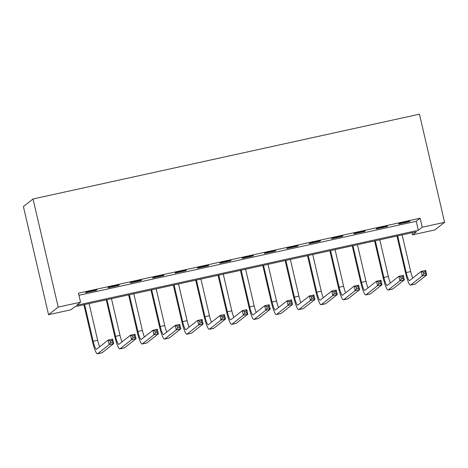 <?xml version="1.0" encoding="UTF-8"?>
<svg xmlns="http://www.w3.org/2000/svg" width="468" height="468" viewBox="0 0 468 468"><rect width="100%" height="100%" fill="white"/><g stroke="black" fill="none" stroke-linecap="round" stroke-linejoin="round"><path stroke-width="0.7" d="M444.6 222.312L434.959 229.911L412.595 234.819L416.508 231.736L74.833 306.715L70.925 309.793L48.561 314.701L23.4 206.575L33.041 198.976L419.439 114.186L444.6 222.312L422.241 227.22L420.141 218.211L78.466 293.184L80.566 302.193L76.658 305.276L418.328 230.297L422.241 227.22M412.103 232.701L412.595 234.819M78.963 295.296L416.233 221.288L420.141 218.211M409.962 221.148L399.227 223.499L398.578 224.014L409.307 221.662L409.962 221.148M387.598 226.056L376.869 228.407L376.214 228.922L386.948 226.565L387.598 226.056M365.239 230.958L354.504 233.316L353.855 233.83L364.59 231.473L365.239 230.958M342.88 235.866L332.145 238.224L331.49 238.733L342.225 236.381L342.88 235.866M320.516 240.774L309.781 243.126L309.132 243.641L319.866 241.289L320.516 240.774M298.157 245.682L287.422 248.034L286.773 248.549L297.502 246.191L298.157 245.682M275.792 250.585L265.063 252.942L264.408 253.457L275.143 251.1L275.792 250.585M253.434 255.493L242.699 257.85L242.05 258.365L252.784 256.008L253.434 255.493M231.075 260.401L220.34 262.759L219.691 263.268L230.42 260.916L231.075 260.401M208.71 265.309L197.982 267.661L197.326 268.176L208.061 265.818L208.71 265.309M186.352 270.211L175.617 272.569L174.968 273.084L185.702 270.726L186.352 270.211M163.993 275.12L153.258 277.477L152.603 277.992L163.338 275.634L163.993 275.12M141.628 280.028L130.894 282.385L130.244 282.894L140.979 280.543L141.628 280.028M119.27 284.936L108.535 287.288L107.886 287.802L118.615 285.451L119.27 284.936M96.905 289.844L86.176 292.196L85.521 292.711L96.256 290.353L96.905 289.844M80.566 302.193L58.202 307.102L33.041 198.976M58.202 307.102L48.561 314.701M416.233 221.288L418.328 230.297M409.225 221.305L409.307 221.662M386.866 226.214L386.948 226.565M364.508 231.122L364.59 231.473M342.143 236.03L342.225 236.381M319.784 240.932L319.866 241.289M297.42 245.84L297.502 246.191M275.061 250.749L275.143 251.1M252.702 255.657L252.784 256.008M230.338 260.559L230.42 260.916M207.979 265.467L208.061 265.818M185.62 270.375L185.702 270.726M163.256 275.283L163.338 275.634M140.897 280.192L140.979 280.543M118.533 285.094L118.615 285.451M96.174 290.002L96.256 290.353M397.683 235.866L406.224 272.551A9.278 1.498 -102.4 0 0 409.512 280.589A9.278 1.498 -102.4 0 0 409.623 280.537L421.206 271.405L425.675 270.422L426.728 274.932L422.253 275.909L410.67 285.041A13.917 2.246 77.6 0 1 410.506 285.117A13.917 2.246 77.6 0 1 405.569 273.066L396.952 236.03M402.158 234.883L410.693 271.569A9.278 1.498 -102.4 0 0 412.747 278.068M425.406 273.604L424.991 271.803L423.201 272.195L423.622 273.996L425.406 273.604L426.728 274.932L415.139 284.058A13.917 2.246 77.6 0 1 414.981 284.14L410.506 285.117M423.622 273.996L422.253 275.909L421.206 271.405L423.201 272.195M424.991 271.803L425.675 270.422M375.324 240.774L383.859 277.46A9.278 1.498 -102.4 0 0 387.153 285.492A9.278 1.498 -102.4 0 0 387.258 285.439L398.847 276.313L403.317 275.33L404.364 279.835L399.894 280.818L388.311 289.949A13.917 2.246 77.6 0 1 388.147 290.025A13.917 2.246 77.6 0 1 383.21 277.969L374.593 240.932M379.794 239.791L388.335 276.477A9.278 1.498 -102.4 0 0 390.388 282.976M403.047 278.513L402.626 276.711L400.842 277.103L401.257 278.905L403.047 278.513L404.364 279.835L392.781 288.967A13.917 2.246 77.6 0 1 392.617 289.043L388.147 290.025M401.257 278.905L399.894 280.818L398.847 276.313L400.842 277.103M402.626 276.711L403.317 275.33M352.966 245.682L361.501 282.362A9.278 1.498 -102.4 0 0 364.794 290.4A9.278 1.498 -102.4 0 0 364.9 290.347L376.483 281.221L380.958 280.238L382.005 284.743L377.53 285.726L365.947 294.852A13.917 2.246 77.6 0 1 365.783 294.934A13.917 2.246 77.6 0 1 360.846 282.877L352.228 245.84M357.435 244.7L365.97 281.385A9.278 1.498 -102.4 0 0 368.029 287.884M380.689 283.421L380.268 281.619L378.477 282.011L378.899 283.813L380.689 283.421L382.005 284.743L370.422 293.875A13.917 2.246 77.6 0 1 370.258 293.951L365.783 294.934M378.899 283.813L377.53 285.726L376.483 281.221L378.477 282.011M380.268 281.619L380.958 280.238M330.601 250.585L339.136 287.27A9.278 1.498 -102.4 0 0 342.43 295.308A9.278 1.498 -102.4 0 0 342.541 295.255L354.124 286.123L358.593 285.147L359.646 289.651L355.171 290.634L343.588 299.76A13.917 2.246 77.6 0 1 343.424 299.842A13.917 2.246 77.6 0 1 338.487 287.785L329.87 250.749M335.076 249.608L343.611 286.293A9.278 1.498 -102.4 0 0 345.665 292.792M358.324 288.323L357.909 286.521L356.119 286.919L356.54 288.721L358.324 288.323L359.646 289.651L348.057 298.777A13.917 2.246 77.6 0 1 347.899 298.859L343.424 299.842M356.54 288.721L355.171 290.634L354.124 286.123L356.119 286.919M357.909 286.521L358.593 285.147M308.242 255.493L316.777 292.178A9.278 1.498 -102.4 0 0 320.071 300.216A9.278 1.498 -102.4 0 0 320.176 300.163L331.759 291.032L336.235 290.049L337.282 294.559L332.812 295.536L321.224 304.668A13.917 2.246 77.6 0 1 321.066 304.744A13.917 2.246 77.6 0 1 316.128 292.693L307.505 255.657M312.712 254.51L321.253 291.195A9.278 1.498 -102.4 0 0 323.306 297.695M335.965 293.231L335.544 291.429L333.754 291.821L334.175 293.623L335.965 293.231L337.282 294.559L325.699 303.685A13.917 2.246 77.6 0 1 325.535 303.767L321.066 304.744M334.175 293.623L332.812 295.536L331.759 291.032L333.754 291.821M335.544 291.429L336.235 290.049M285.878 260.401L294.419 297.086A9.278 1.498 -102.4 0 0 297.706 305.124A9.278 1.498 -102.4 0 0 297.818 305.072L309.401 295.94L313.876 294.957L314.923 299.461L310.448 300.444L298.865 309.576A13.917 2.246 77.6 0 1 298.701 309.652A13.917 2.246 77.6 0 1 293.764 297.601L285.147 260.565M290.353 259.418L298.888 296.104A9.278 1.498 -102.4 0 0 300.942 302.603M313.607 298.139L313.186 296.338L311.395 296.73L311.817 298.531L313.607 298.139L314.923 299.461L303.34 308.593A13.917 2.246 77.6 0 1 303.176 308.669L298.701 309.652M311.817 298.531L310.448 300.444L309.401 295.94L311.395 296.73M313.186 296.338L313.876 294.957M263.519 265.309L272.054 301.995A9.278 1.498 -102.4 0 0 275.348 310.027A9.278 1.498 -102.4 0 0 275.453 309.974L287.042 300.848L291.511 299.865L292.558 304.37L288.089 305.352L276.506 314.478A13.917 2.246 77.6 0 1 276.342 314.56A13.917 2.246 77.6 0 1 271.405 302.503L262.788 265.467M267.994 264.326L276.529 301.012A9.278 1.498 -102.4 0 0 278.583 307.511M291.242 303.048L290.827 301.246L289.037 301.638L289.452 303.44L291.242 303.048L292.558 304.37L280.976 313.501A13.917 2.246 77.6 0 1 280.812 313.578L276.342 314.56M289.452 303.44L288.089 305.352L287.042 300.848L289.037 301.638M290.827 301.246L291.511 299.865M241.16 270.217L249.696 306.897A9.278 1.498 -102.4 0 0 252.989 314.935A9.278 1.498 -102.4 0 0 253.094 314.882L264.677 305.756L269.153 304.773L270.2 309.278L265.73 310.261L254.142 319.387A13.917 2.246 77.6 0 1 253.984 319.469A13.917 2.246 77.6 0 1 249.046 307.412L240.423 270.375M245.63 269.235L254.165 305.92A9.278 1.498 -102.4 0 0 256.224 312.419M268.884 307.956L268.462 306.148L266.672 306.546L267.093 308.348L268.884 307.956L270.2 309.278L258.617 318.404A13.917 2.246 77.6 0 1 258.453 318.486L253.984 319.469M267.093 308.348L265.73 310.261L264.677 305.756L266.672 306.546M268.462 306.148L269.153 304.773M218.796 275.12L227.337 311.805A9.278 1.498 -102.4 0 0 230.625 319.843A9.278 1.498 -102.4 0 0 230.736 319.79L242.319 310.658L246.788 309.681L247.841 314.186L243.366 315.163L231.783 324.295A13.917 2.246 77.6 0 1 231.619 324.371A13.917 2.246 77.6 0 1 226.682 312.32L218.065 275.283M223.271 274.143L231.806 310.822A9.278 1.498 -102.4 0 0 233.86 317.322M246.519 312.858L246.104 311.056L244.314 311.448L244.735 313.25L246.519 312.858L247.841 314.186L236.252 323.312A13.917 2.246 77.6 0 1 236.094 323.394L231.619 324.371M244.735 313.25L243.366 315.163L242.319 310.658L244.314 311.448M246.104 311.056L246.788 309.681M196.437 280.028L204.972 316.713A9.278 1.498 -102.4 0 0 208.266 324.751A9.278 1.498 -102.4 0 0 208.371 324.698L219.96 315.567L224.429 314.584L225.477 319.088L221.007 320.071L209.424 329.203A13.917 2.246 77.6 0 1 209.26 329.279A13.917 2.246 77.6 0 1 204.323 317.228L195.706 280.192M200.907 279.045L209.448 315.73A9.278 1.498 -102.4 0 0 211.501 322.23M224.16 317.766L223.739 315.964L221.955 316.356L222.37 318.158L224.16 317.766L225.477 319.088L213.894 328.22A13.917 2.246 77.6 0 1 213.73 328.296L209.26 329.279M222.37 318.158L221.007 320.071L219.96 315.567L221.955 316.356M223.739 315.964L224.429 314.584M174.078 284.936L182.614 321.621A9.278 1.498 -102.4 0 0 185.907 329.653A9.278 1.498 -102.4 0 0 186.012 329.601L197.595 320.475L202.071 319.492L203.118 323.996L198.643 324.979L187.06 334.105A13.917 2.246 77.6 0 1 186.902 334.187A13.917 2.246 77.6 0 1 181.958 322.13L173.341 285.094M178.548 283.953L187.083 320.639A9.278 1.498 -102.4 0 0 189.142 327.138M201.802 322.674L201.38 320.873L199.59 321.264L200.011 323.066L201.802 322.674L203.118 323.996L191.535 333.128A13.917 2.246 77.6 0 1 191.371 333.204L186.902 334.187M200.011 323.066L198.643 324.979L197.595 320.475L199.59 321.264M201.38 320.873L202.071 319.492M151.714 289.844L160.249 326.524A9.278 1.498 -102.4 0 0 163.543 334.561A9.278 1.498 -102.4 0 0 163.654 334.509L175.237 325.383L179.706 324.4L180.759 328.905L176.284 329.887L164.701 339.013A13.917 2.246 77.6 0 1 164.537 339.095A13.917 2.246 77.6 0 1 159.6 327.038L150.983 290.002M156.189 288.861L164.724 325.547A9.278 1.498 -102.4 0 0 166.778 332.046M179.437 327.582L179.022 325.781L177.232 326.173L177.653 327.974L179.437 327.582L180.759 328.905L169.17 338.031A13.917 2.246 77.6 0 1 169.012 338.112L164.537 339.095M177.653 327.974L176.284 329.887L175.237 325.383L177.232 326.173M179.022 325.781L179.706 324.4M129.355 294.746L137.89 331.432A9.278 1.498 -102.4 0 0 141.184 339.47A9.278 1.498 -102.4 0 0 141.289 339.417L152.878 330.285L157.347 329.308L158.395 333.813L153.925 334.79L142.336 343.921A13.917 2.246 77.6 0 1 142.178 343.998A13.917 2.246 77.6 0 1 137.241 331.947L128.618 294.91M133.825 293.769L142.366 330.449A9.278 1.498 -102.4 0 0 144.419 336.954M157.078 332.485L156.657 330.683L154.873 331.075L155.288 332.877L157.078 332.485L158.395 333.813L146.812 342.939A13.917 2.246 77.6 0 1 146.648 343.021L142.178 343.998M155.288 332.877L153.925 334.79L152.878 330.285L154.873 331.075M156.657 330.683L157.347 329.308M106.991 299.655L115.532 336.34A9.278 1.498 -102.4 0 0 118.819 344.378A9.278 1.498 -102.4 0 0 118.93 344.325L130.513 335.193L134.989 334.21L136.036 338.715L131.561 339.698L119.978 348.83A13.917 2.246 77.6 0 1 119.814 348.906A13.917 2.246 77.6 0 1 114.876 336.855L106.259 299.818M111.466 298.672L120.001 335.357A9.278 1.498 -102.4 0 0 122.06 341.856M134.72 337.393L134.298 335.591L132.508 335.983L132.93 337.785L134.72 337.393L136.036 338.715L124.453 347.847A13.917 2.246 77.6 0 1 124.289 347.929L119.814 348.906M132.93 337.785L131.561 339.698L130.513 335.193L132.508 335.983M134.298 335.591L134.989 334.21M84.632 304.563L93.167 341.248A9.278 1.498 -102.4 0 0 96.461 349.28A9.278 1.498 -102.4 0 0 96.572 349.227L108.155 340.101L112.624 339.119L113.671 343.623L109.202 344.606L97.619 353.738A13.917 2.246 77.6 0 1 97.455 353.814A13.917 2.246 77.6 0 1 92.518 341.757L83.901 304.721M89.107 303.58L97.642 340.265A9.278 1.498 -102.4 0 0 99.696 346.765M112.355 342.301L111.94 340.499L110.15 340.891L110.565 342.693L112.355 342.301L113.671 343.623L102.088 352.755A13.917 2.246 77.6 0 1 101.93 352.831L97.455 353.814M110.565 342.693L109.202 344.606L108.155 340.101L110.15 340.891M111.94 340.499L112.624 339.119M410.693 271.569L406.224 272.551M415.139 284.058L410.67 285.041M388.335 276.477L383.859 277.46M392.781 288.967L388.311 289.949M365.97 281.385L361.501 282.362M370.422 293.875L365.947 294.852M343.611 286.293L339.136 287.27M348.057 298.777L343.588 299.76M321.253 291.195L316.777 292.178M325.699 303.685L321.224 304.668M298.888 296.104L294.419 297.086M303.34 308.593L298.865 309.576M276.529 301.012L272.054 301.995M280.976 313.501L276.506 314.478M254.165 305.92L249.696 306.897M258.617 318.404L254.142 319.387M231.806 310.822L227.337 311.805M236.252 323.312L231.783 324.295M209.448 315.73L204.972 316.713M213.894 328.22L209.424 329.203M187.083 320.639L182.614 321.621M191.535 333.128L187.06 334.105M164.724 325.547L160.249 326.524M169.17 338.031L164.701 339.013M142.366 330.449L137.89 331.432M146.812 342.939L142.336 343.921M120.001 335.357L115.532 336.34M124.453 347.847L119.978 348.83M97.642 340.265L93.167 341.248M102.088 352.755L97.619 353.738"/></g></svg>
